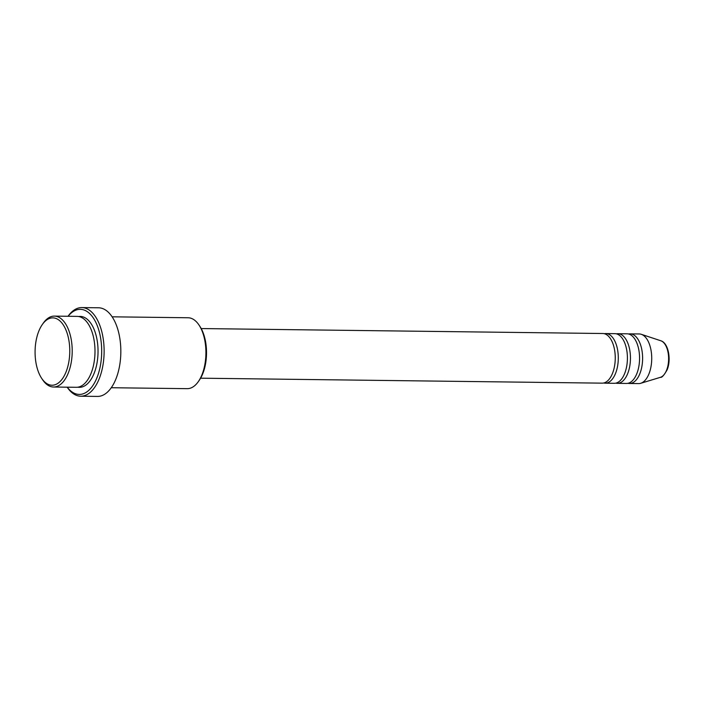 <?xml version="1.0" encoding="UTF-8"?>
<svg xmlns="http://www.w3.org/2000/svg" width="704" height="704" viewBox="0 0 704 704"><rect width="100%" height="100%" fill="white"/><g stroke="black" fill="none" stroke-linecap="round" stroke-linejoin="round"><path stroke-width="1.06" d="M200.596 378.189L602.166 383.152A24.816 12.786 -89.3 0 0 612.577 373.182A24.816 12.786 -89.3 0 0 614.02 347.283A24.816 12.786 -89.3 0 0 602.774 333.511L201.212 328.557M603.689 382.994A24.816 12.786 -89.3 0 0 605.202 383.187A24.816 12.786 -89.3 0 0 615.613 373.226A24.816 12.786 -89.3 0 0 617.056 347.318A24.816 12.786 -89.3 0 0 605.818 333.555A24.816 12.786 -89.3 0 0 604.296 333.705M605.202 383.187L614.319 383.302A24.816 12.786 -89.3 0 0 624.73 373.331A24.816 12.786 -89.3 0 0 626.173 347.433A24.816 12.786 -89.3 0 0 614.935 333.661L605.818 333.555M615.842 383.143A24.816 12.786 -89.3 0 0 617.355 383.337A24.816 12.786 -89.3 0 0 627.774 373.375A24.816 12.786 -89.3 0 0 629.209 347.468A24.816 12.786 -89.3 0 0 617.971 333.705A24.816 12.786 -89.3 0 0 616.449 333.854M617.355 383.337L626.472 383.451A24.816 12.786 -89.3 0 0 636.891 373.481A24.816 12.786 -89.3 0 0 638.326 347.582A24.816 12.786 -89.3 0 0 627.088 333.81L617.971 333.705M627.994 383.293A24.816 12.786 -89.3 0 0 629.517 383.486A24.816 12.786 -89.3 0 0 639.927 373.525A24.816 12.786 -89.3 0 0 641.37 347.618A24.816 12.786 -89.3 0 0 630.124 333.854A24.816 12.786 -89.3 0 0 628.602 334.013M38.711 331.382A33.686 17.345 -89.3 0 0 41.668 378.338A33.686 17.345 -89.3 0 0 66.141 371.703A33.686 17.345 -89.3 0 0 64.926 327.765A33.686 17.345 -89.3 0 0 42.337 324.491A33.686 17.345 -89.3 0 0 38.711 331.382M42.337 324.491L43.322 323.083A35.455 18.26 90.7 0 1 54.384 316.105A35.455 18.26 90.7 0 1 70.435 335.773A35.455 18.26 90.7 0 1 68.385 372.777A35.455 18.26 90.7 0 1 53.504 387.015A35.455 18.26 90.7 0 1 42.618 379.764L41.668 378.338M198.977 325.002L199.927 326.436A33.686 17.345 90.7 0 1 202.893 373.384A33.686 17.345 90.7 0 1 199.267 380.283L198.282 381.682A35.455 18.26 -89.3 0 0 202.092 374.431A35.455 18.26 -89.3 0 0 198.977 325.002A35.455 18.26 -89.3 0 0 188.091 317.759L112.138 316.818M111.267 387.728L187.22 388.661A35.455 18.26 -89.3 0 0 198.282 381.682M67.223 387.182A42.548 21.912 -89.3 0 0 97.099 377.344A42.548 21.912 -89.3 0 0 96.008 322.749A42.548 21.912 -89.3 0 0 68.103 316.272M68.033 316.272A44.317 22.827 90.7 0 1 81.84 307.578A44.317 22.827 90.7 0 1 101.913 332.165A44.317 22.827 90.7 0 1 99.343 378.418A44.317 22.827 90.7 0 1 80.749 396.211A44.317 22.827 90.7 0 1 67.162 387.182M53.504 387.015L76.296 387.297A35.455 18.26 -89.3 0 0 91.177 373.058A35.455 18.26 -89.3 0 0 93.227 336.054A35.455 18.26 -89.3 0 0 77.176 316.386L54.384 316.105M80.749 396.211L97.46 396.422A44.317 22.827 -89.3 0 0 116.054 378.629A44.317 22.827 -89.3 0 0 118.624 332.376A44.317 22.827 -89.3 0 0 98.551 307.789L81.84 307.578M629.517 383.486L638.634 383.601A24.816 12.786 -89.3 0 0 640.693 383.302A24.816 12.786 -89.3 0 0 649.044 373.639A24.816 12.786 -89.3 0 0 641.3 334.312A24.816 12.786 -89.3 0 0 639.241 333.96L630.124 333.854M660.845 340.771C668.395 342.883 671.431 359.498 667.181 369.732C664.022 375.32 661.76 377.854 660.396 377.326A18.524 9.539 -89.3 0 0 666.626 370.11A18.524 9.539 -89.3 0 0 660.845 340.771L641.3 334.312M78.69 316.527A35.455 18.26 90.7 0 1 95.929 334.787A35.455 18.26 90.7 0 1 94.213 373.102A35.455 18.26 90.7 0 1 77.818 387.191M660.396 377.326L640.693 383.302"/></g></svg>
